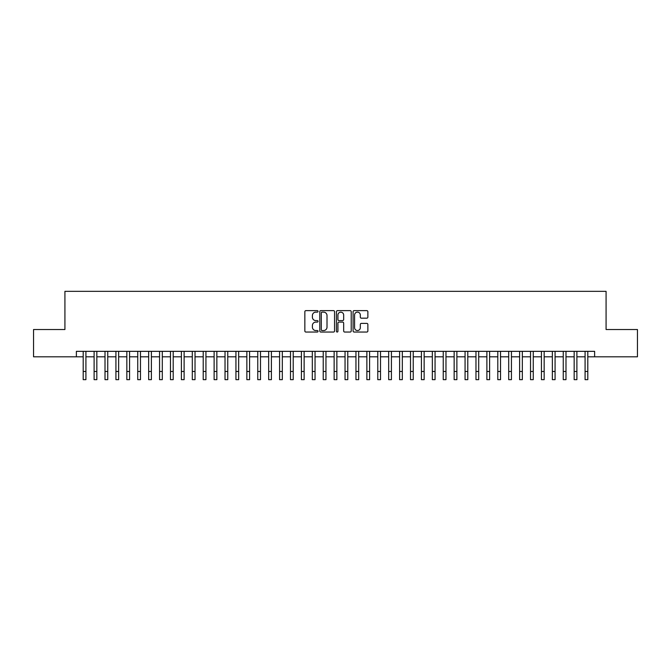 <?xml version="1.0" encoding="UTF-8"?>
<svg xmlns="http://www.w3.org/2000/svg" width="671" height="671" viewBox="0 0 671 671"><rect width="100%" height="100%" fill="white"/><g stroke="black" fill="none" stroke-linecap="round" stroke-linejoin="round"><path stroke-width="1.01" d="M318.046 311.386A0.746 0.746 0 0 0 317.291 310.631L305.917 310.631A1.074 1.074 0 0 0 304.844 311.705L304.844 330.979A1.074 1.074 0 0 0 305.917 332.053L317.291 332.053A0.746 0.746 0 0 0 318.046 331.306A0.746 0.746 0 0 0 317.291 330.551L315.823 330.551A3.43 3.43 0 0 1 312.392 327.129L312.392 325.519A3.43 3.43 0 0 1 315.823 322.097L317.291 322.097A0.746 0.746 0 0 0 318.046 321.342A0.746 0.746 0 0 0 317.291 320.595L315.823 320.595A3.43 3.43 0 0 1 312.392 317.165L312.392 315.563A3.43 3.43 0 0 1 315.823 312.132L317.291 312.132A0.746 0.746 0 0 0 318.046 311.386M366.802 318.188A1.074 1.074 0 0 0 367.867 317.115L367.867 311.705A1.074 1.074 0 0 0 366.802 310.631L354.162 310.631A1.074 1.074 0 0 0 353.089 311.705L353.089 330.979A1.074 1.074 0 0 0 354.162 332.053L366.802 332.053A1.074 1.074 0 0 0 367.867 330.979L367.867 324.445A1.074 1.074 0 0 0 366.802 323.38L361.392 323.38A1.074 1.074 0 0 0 360.319 324.445L360.319 327.691A2.869 2.869 0 0 1 357.458 330.551A2.869 2.869 0 0 1 354.59 327.691L354.59 315.001A2.869 2.869 0 0 1 357.458 312.132A2.869 2.869 0 0 1 360.319 315.001L360.319 317.115A1.074 1.074 0 0 0 361.392 318.188L366.802 318.188M76.377 356.804L33.55 356.804L33.55 329.528L64.919 329.528L64.919 291.34L606.081 291.34L606.081 329.528L637.45 329.528L637.45 356.804L594.623 356.804L594.623 351.344L76.377 351.344L76.377 356.804L83.196 356.804M334.561 311.705A1.074 1.074 0 0 0 333.495 310.631L320.855 310.631A1.074 1.074 0 0 0 319.782 311.705L319.782 330.979A1.074 1.074 0 0 0 320.855 332.053L333.495 332.053A1.074 1.074 0 0 0 334.561 330.979L334.561 311.705M337.505 310.631L350.145 310.631A1.074 1.074 0 0 1 351.218 311.705L351.218 330.979A1.074 1.074 0 0 1 350.145 332.053L344.735 332.053A1.074 1.074 0 0 1 343.669 330.979L343.669 323.162A1.074 1.074 0 0 0 342.596 322.097L339.006 322.097A1.074 1.074 0 0 0 337.932 323.162L337.932 331.306A0.746 0.746 0 0 1 337.186 332.053A0.746 0.746 0 0 1 336.439 331.306L336.439 311.705A1.074 1.074 0 0 1 337.505 310.631M85.922 356.804L94.108 356.804M96.834 356.804L105.011 356.804M107.746 356.804L115.924 356.804M118.65 356.804L126.836 356.804M129.562 356.804L137.748 356.804M140.474 356.804L148.66 356.804M151.386 356.804L159.564 356.804M162.298 356.804L170.476 356.804M173.202 356.804L181.388 356.804M184.114 356.804L192.3 356.804M195.026 356.804L203.212 356.804M205.938 356.804L214.116 356.804M216.85 356.804L225.028 356.804M227.754 356.804L235.94 356.804M238.666 356.804L246.853 356.804M249.578 356.804L257.765 356.804M260.491 356.804L268.677 356.804M271.403 356.804L279.581 356.804M282.315 356.804L290.493 356.804M293.219 356.804L301.405 356.804M304.131 356.804L312.317 356.804M315.043 356.804L323.229 356.804M325.955 356.804L334.133 356.804M336.867 356.804L345.045 356.804M347.771 356.804L355.957 356.804M358.683 356.804L366.869 356.804M369.595 356.804L377.781 356.804M380.507 356.804L388.685 356.804M391.419 356.804L399.597 356.804M402.323 356.804L410.509 356.804M413.235 356.804L421.422 356.804M424.147 356.804L432.334 356.804M435.06 356.804L443.246 356.804M445.972 356.804L454.15 356.804M456.884 356.804L465.062 356.804M467.788 356.804L475.974 356.804M478.7 356.804L486.886 356.804M489.612 356.804L497.798 356.804M500.524 356.804L508.702 356.804M511.436 356.804L519.614 356.804M522.34 356.804L530.526 356.804M533.252 356.804L541.438 356.804M544.164 356.804L552.35 356.804M555.076 356.804L563.254 356.804M565.988 356.804L574.166 356.804M576.892 356.804L585.078 356.804M587.804 356.804L594.623 356.804M322.03 312.132A0.746 0.746 0 0 0 321.283 312.879L321.283 329.805A0.746 0.746 0 0 0 322.03 330.551L323.59 330.551A3.43 3.43 0 0 0 327.012 327.129L327.012 315.563A3.43 3.43 0 0 0 323.59 312.132L322.03 312.132M343.669 315.051A2.869 2.869 0 0 0 340.801 312.191A2.869 2.869 0 0 0 337.932 315.051L337.932 319.522A1.074 1.074 0 0 0 339.006 320.595L342.596 320.595A1.074 1.074 0 0 0 343.669 319.522L343.669 315.051M83.196 371.474L85.922 371.474L85.922 379.66L83.196 379.66L83.196 351.344M85.922 371.474L85.922 351.344M94.108 371.474L96.834 371.474L96.834 379.66L94.108 379.66L94.108 351.344M96.834 371.474L96.834 351.344M105.011 371.474L107.746 371.474L107.746 379.66L105.011 379.66L105.011 351.344M107.746 371.474L107.746 351.344M115.924 371.474L118.65 371.474L118.65 379.66L115.924 379.66L115.924 351.344M118.65 371.474L118.65 351.344M126.836 371.474L129.562 371.474L129.562 379.66L126.836 379.66L126.836 351.344M129.562 371.474L129.562 351.344M137.748 371.474L140.474 371.474L140.474 379.66L137.748 379.66L137.748 351.344M140.474 371.474L140.474 351.344M148.66 371.474L151.386 371.474L151.386 379.66L148.66 379.66L148.66 351.344M151.386 371.474L151.386 351.344M159.564 371.474L162.298 371.474L162.298 379.66L159.564 379.66L159.564 351.344M162.298 371.474L162.298 351.344M170.476 371.474L173.202 371.474L173.202 379.66L170.476 379.66L170.476 351.344M173.202 371.474L173.202 351.344M181.388 371.474L184.114 371.474L184.114 379.66L181.388 379.66L181.388 351.344M184.114 371.474L184.114 351.344M192.3 371.474L195.026 371.474L195.026 379.66L192.3 379.66L192.3 351.344M195.026 371.474L195.026 351.344M203.212 371.474L205.938 371.474L205.938 379.66L203.212 379.66L203.212 351.344M205.938 371.474L205.938 351.344M214.116 371.474L216.85 371.474L216.85 379.66L214.116 379.66L214.116 351.344M216.85 371.474L216.85 351.344M225.028 371.474L227.754 371.474L227.754 379.66L225.028 379.66L225.028 351.344M227.754 371.474L227.754 351.344M235.94 371.474L238.666 371.474L238.666 379.66L235.94 379.66L235.94 351.344M238.666 371.474L238.666 351.344M246.853 371.474L249.578 371.474L249.578 379.66L246.853 379.66L246.853 351.344M249.578 371.474L249.578 351.344M257.765 371.474L260.491 371.474L260.491 379.66L257.765 379.66L257.765 351.344M260.491 371.474L260.491 351.344M268.677 371.474L271.403 371.474L271.403 379.66L268.677 379.66L268.677 351.344M271.403 371.474L271.403 351.344M279.581 371.474L282.315 371.474L282.315 379.66L279.581 379.66L279.581 351.344M282.315 371.474L282.315 351.344M290.493 371.474L293.219 371.474L293.219 379.66L290.493 379.66L290.493 351.344M293.219 371.474L293.219 351.344M301.405 371.474L304.131 371.474L304.131 379.66L301.405 379.66L301.405 351.344M304.131 371.474L304.131 351.344M312.317 371.474L315.043 371.474L315.043 379.66L312.317 379.66L312.317 351.344M315.043 371.474L315.043 351.344M323.229 371.474L325.955 371.474L325.955 379.66L323.229 379.66L323.229 351.344M325.955 371.474L325.955 351.344M334.133 371.474L336.867 371.474L336.867 379.66L334.133 379.66L334.133 351.344M336.867 371.474L336.867 351.344M345.045 371.474L347.771 371.474L347.771 379.66L345.045 379.66L345.045 351.344M347.771 371.474L347.771 351.344M355.957 371.474L358.683 371.474L358.683 379.66L355.957 379.66L355.957 351.344M358.683 371.474L358.683 351.344M366.869 371.474L369.595 371.474L369.595 379.66L366.869 379.66L366.869 351.344M369.595 371.474L369.595 351.344M377.781 371.474L380.507 371.474L380.507 379.66L377.781 379.66L377.781 351.344M380.507 371.474L380.507 351.344M388.685 371.474L391.419 371.474L391.419 379.66L388.685 379.66L388.685 351.344M391.419 371.474L391.419 351.344M399.597 371.474L402.323 371.474L402.323 379.66L399.597 379.66L399.597 351.344M402.323 371.474L402.323 351.344M410.509 371.474L413.235 371.474L413.235 379.66L410.509 379.66L410.509 351.344M413.235 371.474L413.235 351.344M421.422 371.474L424.147 371.474L424.147 379.66L421.422 379.66L421.422 351.344M424.147 371.474L424.147 351.344M432.334 371.474L435.06 371.474L435.06 379.66L432.334 379.66L432.334 351.344M435.06 371.474L435.06 351.344M443.246 371.474L445.972 371.474L445.972 379.66L443.246 379.66L443.246 351.344M445.972 371.474L445.972 351.344M454.15 371.474L456.884 371.474L456.884 379.66L454.15 379.66L454.15 351.344M456.884 371.474L456.884 351.344M465.062 371.474L467.788 371.474L467.788 379.66L465.062 379.66L465.062 351.344M467.788 371.474L467.788 351.344M475.974 371.474L478.7 371.474L478.7 379.66L475.974 379.66L475.974 351.344M478.7 371.474L478.7 351.344M486.886 371.474L489.612 371.474L489.612 379.66L486.886 379.66L486.886 351.344M489.612 371.474L489.612 351.344M497.798 371.474L500.524 371.474L500.524 379.66L497.798 379.66L497.798 351.344M500.524 371.474L500.524 351.344M508.702 371.474L511.436 371.474L511.436 379.66L508.702 379.66L508.702 351.344M511.436 371.474L511.436 351.344M519.614 371.474L522.34 371.474L522.34 379.66L519.614 379.66L519.614 351.344M522.34 371.474L522.34 351.344M530.526 371.474L533.252 371.474L533.252 379.66L530.526 379.66L530.526 351.344M533.252 371.474L533.252 351.344M541.438 371.474L544.164 371.474L544.164 379.66L541.438 379.66L541.438 351.344M544.164 371.474L544.164 351.344M552.35 371.474L555.076 371.474L555.076 379.66L552.35 379.66L552.35 351.344M555.076 371.474L555.076 351.344M563.254 371.474L565.988 371.474L565.988 379.66L563.254 379.66L563.254 351.344M565.988 371.474L565.988 351.344M574.166 371.474L576.892 371.474L576.892 379.66L574.166 379.66L574.166 351.344M576.892 371.474L576.892 351.344M585.078 371.474L587.804 371.474L587.804 379.66L585.078 379.66L585.078 351.344M587.804 371.474L587.804 351.344"/></g></svg>
